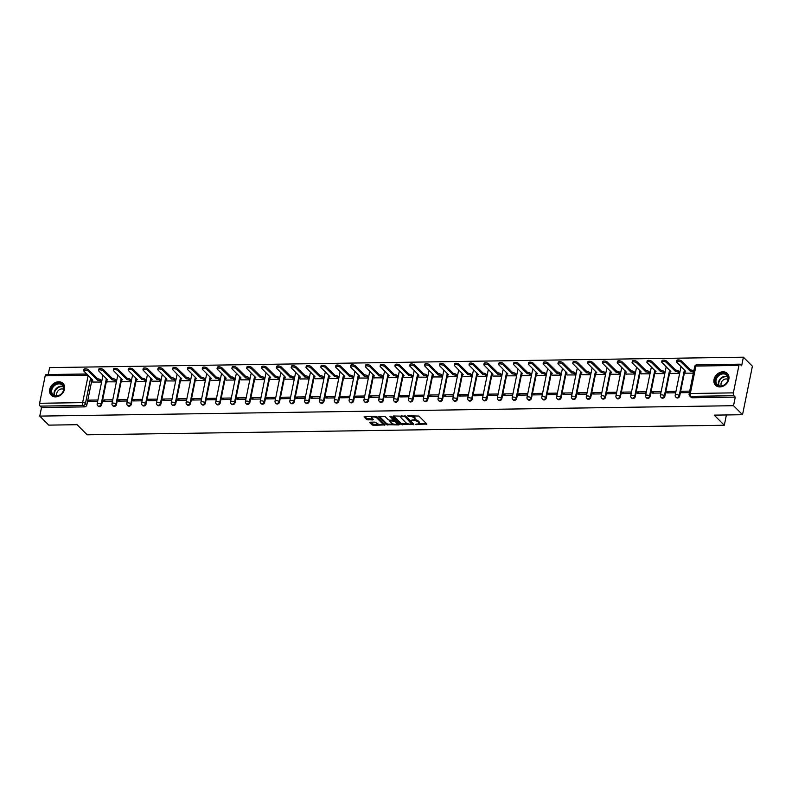 <?xml version="1.0" encoding="UTF-8"?>
<svg xmlns="http://www.w3.org/2000/svg" width="792" height="792" viewBox="0 0 792 792"><rect width="100%" height="100%" fill="white"/><g stroke="black" fill="none" stroke-linecap="round" stroke-linejoin="round"><path stroke-width="1.19" d="M415.523 424.373L426.888 424.067L418.889 416.057L407.603 415.78L409.513 416.384A3.366 1.277 -168.5 0 1 413.919 417.76L414.582 418.423A3.366 1.277 -168.5 0 1 414.899 419.146A3.366 1.277 -168.5 0 1 413.018 419.899L411.394 420.235L413.642 420.522A3.366 1.277 -168.5 0 1 418.047 421.898L418.711 422.562A3.366 1.277 -168.5 0 1 419.027 423.274A3.366 1.277 -168.5 0 1 417.146 424.027L415.523 424.373M719.888 386.922A8.356 6.692 -45 0 0 727.878 381.813A8.356 6.692 -45 0 0 727.333 373.458A8.356 6.692 -45 0 0 722.967 371.795A8.356 6.692 -45 0 0 714.978 376.903A8.356 6.692 -45 0 0 715.523 385.258A8.356 6.692 -45 0 0 719.888 386.922M55.579 396.891A8.356 6.692 -45 0 0 63.568 391.783A8.356 6.692 -45 0 0 63.023 383.427A8.356 6.692 -45 0 0 58.657 381.764A8.356 6.692 -45 0 0 50.668 386.872A8.356 6.692 -45 0 0 51.213 395.228A8.356 6.692 -45 0 0 55.579 396.891M370.25 422.185L369.765 422.641L372.002 424.888L373.378 425.314L384.971 424.918L376.883 416.691L375.507 416.265L364.498 416.424L364.013 416.889L366.716 419.602L372.804 419.958L373.289 419.503L371.953 418.156A2.812 1.069 -168.5 0 1 371.686 417.552A2.812 1.069 -168.5 0 1 373.943 416.958A2.812 1.069 -168.5 0 1 376.942 418.077L382.199 423.344A2.812 1.069 -168.5 0 1 382.467 423.948A2.812 1.069 -168.5 0 1 380.209 424.542A2.812 1.069 -168.5 0 1 377.21 423.423L374.962 422.116L370.25 422.185M733.362 392.862L738.946 365.409A2.138 0.99 89.1 0 1 739.817 364.181A2.138 0.99 89.1 0 1 740.243 364.379L741.649 365.785L743.391 357.202L752.4 366.211L742.53 414.711L714.216 415.137L724.314 425.245L87.179 434.798L77.081 424.7L48.767 425.126L39.768 416.107L733.531 405.702L735.273 397.119L733.867 395.713L690.832 396.356A2.138 1.713 135 0 1 689.713 395.931L691.119 397.337A2.138 1.713 135 0 0 692.238 397.762L690.832 396.356A2.138 0.99 89.1 0 1 690.317 393.515L733.362 392.862A2.138 0.99 89.1 0 0 733.867 395.713M742.53 414.711L733.531 405.702M401.009 424.453L413.879 424.264L405.88 416.255L393.505 415.988L393.01 416.453L401.009 424.453L401.207 423.482L408.147 423.829M398.891 424.938L386.506 424.67L378.418 416.443L385.09 416.572L388.327 419.81L389.704 420.245L393.416 419.958L389.941 416.364L391.248 416.344L399.376 424.482L398.891 424.938L399.049 424.146M91.714 381.011L86.843 404.91L85.447 403.504A2.138 1.713 135 0 1 83.15 405.474L40.115 406.118A2.138 0.99 -90.9 0 1 39.6 403.276L45.184 375.824A2.138 0.99 -90.9 0 1 46.055 374.586L86.734 373.973M743.391 357.202L49.639 367.607L48.223 374.557M39.768 416.107L41.511 407.524L40.115 406.118M685.585 373.161L693.366 373.18M689.713 391.129L681.912 391.248L683.338 392.674M681.912 391.248L681.615 392.693L689.416 392.584M667.092 391.466L666.795 392.921L675.348 392.792L675.635 391.337L667.092 391.466L668.517 392.891M670.765 373.378L679.288 373.388L679.427 371.943M652.271 391.684L651.974 393.139L660.518 393.01L660.815 391.555L652.271 391.684L653.697 393.119M655.944 373.606L664.468 373.616L664.607 372.161M637.441 391.911L637.154 393.367L645.698 393.238L645.995 391.783L637.441 391.911L638.877 393.337M641.124 373.824L649.648 373.834L649.777 372.388M622.621 392.129L622.324 393.584L630.877 393.456L631.174 392L622.621 392.129L624.056 393.565M626.304 374.052L634.828 374.062L634.956 372.606M607.801 392.357L607.504 393.812L616.057 393.683L616.354 392.228L607.801 392.357L609.226 393.782M611.483 374.269L620.007 374.279L620.136 372.824M592.98 392.575L592.683 394.03L601.237 393.901L601.534 392.446L592.98 392.575L594.406 394.01M596.663 374.497L605.187 374.507L605.316 373.052M578.16 392.802L577.863 394.258L586.417 394.129L586.714 392.674L578.16 392.802L579.586 394.228M581.843 374.715L590.357 374.725L590.495 373.27M563.34 393.02L563.043 394.475L571.596 394.347L571.893 392.891L563.34 393.02L564.765 394.456M567.013 374.943L575.537 374.953L575.675 373.497M548.519 393.248L548.222 394.703L556.776 394.574L557.063 393.119L548.519 393.248L549.945 394.673M552.192 375.161L560.716 375.17L560.855 373.715M533.699 393.466L533.402 394.921L541.946 394.792L542.243 393.337L533.699 393.466L535.125 394.901M537.372 375.388L545.896 375.388L546.034 373.943M518.869 393.693L518.582 395.149L527.125 395.02L527.423 393.565L518.869 393.693L520.304 395.119M522.552 375.606L531.076 375.616L531.204 374.161M504.049 393.911L503.752 395.366L512.305 395.238L512.602 393.782L504.049 393.911L505.484 395.337M507.731 375.834L516.255 375.834L516.384 374.388M489.228 394.139L488.931 395.594L497.485 395.465L497.782 394.01L489.228 394.139L490.654 395.564M492.911 376.052L501.435 376.061L501.564 374.606M474.408 394.357L474.111 395.812L482.665 395.683L482.962 394.228L474.408 394.357L475.834 395.782M478.091 376.269L486.615 376.279L486.743 374.834M459.588 394.574L459.291 396.03L467.844 395.901L468.141 394.446L459.588 394.574L461.013 396.01M463.27 376.497L471.784 376.507L471.923 375.052M444.767 394.802L444.47 396.257L453.024 396.129L453.321 394.673L444.767 394.802L446.193 396.228M448.44 376.715L456.964 376.725L457.103 375.279M429.947 395.02L429.65 396.475L438.204 396.346L438.491 394.891L429.947 395.02L431.373 396.455M433.62 376.942L442.144 376.952L442.282 375.497M415.127 395.248L414.83 396.703L423.373 396.574L423.671 395.119L415.127 395.248L416.552 396.673M418.8 377.16L427.324 377.17L427.462 375.715M400.297 395.465L400.01 396.921L408.553 396.792L408.85 395.337L400.297 395.465L401.732 396.901M403.979 377.388L412.503 377.398L412.642 375.943M385.476 395.693L385.179 397.148L393.733 397.02L394.03 395.564L385.476 395.693L386.912 397.119M389.159 377.606L397.683 377.616L397.812 376.16M370.656 395.911L370.359 397.366L378.913 397.238L379.21 395.782L370.656 395.911L372.082 397.346M374.339 377.833L382.863 377.843L382.991 376.388M355.836 396.139L355.539 397.594L364.092 397.465L364.389 396.01L355.836 396.139L357.261 397.564M359.518 378.051L368.042 378.061L368.171 376.606M341.015 396.356L340.718 397.812L349.272 397.683L349.569 396.228L341.015 396.356L342.441 397.792M344.698 378.279L353.222 378.289L353.351 376.834M326.195 396.584L325.898 398.039L334.452 397.911L334.749 396.455L326.195 396.584L327.621 398.01M329.868 378.497L338.392 378.507L338.53 377.051M311.375 396.802L311.078 398.257L319.631 398.128L319.918 396.673L311.375 396.802L312.8 398.228M315.048 378.725L323.572 378.725L323.71 377.279M296.555 397.03L296.257 398.485L304.801 398.356L305.098 396.901L296.555 397.03L297.98 398.455M300.227 378.942L308.751 378.952L308.89 377.497M281.734 397.247L281.437 398.703L289.981 398.574L290.278 397.119L281.734 397.247L283.16 398.673M285.407 379.16L293.931 379.17L294.07 377.725M266.904 397.465L266.607 398.921L275.161 398.792L275.458 397.346L266.904 397.465L268.339 398.901M270.587 379.388L279.111 379.398L279.239 377.942M252.084 397.693L251.787 399.148L260.34 399.019L260.637 397.564L252.084 397.693L253.509 399.118M255.767 379.606L264.29 379.615L264.419 378.17M237.263 397.911L236.966 399.366L245.52 399.237L245.817 397.782L237.263 397.911L238.689 399.346M240.946 379.833L249.47 379.843L249.599 378.388M222.443 398.138L222.146 399.594L230.7 399.465L230.997 398.01L222.443 398.138L223.869 399.564M226.126 380.051L234.65 380.061L234.779 378.606M207.623 398.356L207.326 399.812L215.879 399.683L216.176 398.228L207.623 398.356L209.048 399.792M211.296 380.279L219.82 380.289L219.958 378.833M192.803 398.584L192.505 400.039L201.059 399.911L201.346 398.455L192.803 398.584L194.228 400.01M196.475 380.497L204.999 380.507L205.138 379.051M177.982 398.802L177.685 400.257L186.229 400.128L186.526 398.673L177.982 398.802L179.408 400.237M181.655 380.724L190.179 380.734L190.318 379.279M163.162 399.029L162.865 400.485L171.409 400.356L171.706 398.901L163.162 399.029L164.588 400.455M166.835 380.942L175.359 380.952L175.497 379.497M148.332 399.247L148.035 400.702L156.588 400.574L156.885 399.118L148.332 399.247L149.767 400.683M152.014 381.17L160.538 381.18L160.667 379.724M133.511 399.475L133.214 400.93L141.768 400.802L142.065 399.346L133.511 399.475L134.937 400.9M137.194 381.388L145.718 381.397L145.847 379.942M118.691 399.693L118.394 401.148L126.948 401.019L127.245 399.564L118.691 399.693L120.117 401.118M122.374 381.615L130.898 381.615L131.026 380.17M103.871 399.92L103.574 401.376L112.127 401.247L112.424 399.792L103.871 399.92L105.296 401.346M107.554 381.833L116.078 381.843L116.206 380.388M89.05 400.138L88.754 401.593L97.307 401.465L97.604 400.01L89.05 400.138L90.476 401.564M92.733 382.051L101.247 382.061L101.386 380.615M106.534 380.794L101.673 404.692L101.168 404.187A2.138 1.713 135 0 1 97.753 405.732L98.257 406.227A2.138 1.713 -45 0 0 101.673 404.692M121.354 380.566L116.493 404.464L115.988 403.969A2.138 1.713 135 0 1 112.573 405.514L113.078 406.009A2.138 1.713 -45 0 0 116.493 404.464M136.175 380.348L131.314 404.247L130.819 403.742A2.138 1.713 135 0 1 127.403 405.286L127.898 405.781A2.138 1.713 -45 0 0 131.314 404.247M150.995 380.13L146.134 404.019L145.639 403.524A2.138 1.713 135 0 1 142.223 405.068L142.718 405.563A2.138 1.713 -45 0 0 146.134 404.019M165.815 379.903L160.954 403.801L160.459 403.296A2.138 1.713 135 0 1 157.044 404.841L157.539 405.336A2.138 1.713 -45 0 0 160.954 403.801M180.635 379.685L175.775 403.573L175.28 403.078A2.138 1.713 135 0 1 171.864 404.623L172.359 405.118A2.138 1.713 -45 0 0 175.775 403.573M195.456 379.457L190.595 403.356L190.1 402.851A2.138 1.713 135 0 1 186.684 404.395L187.179 404.9A2.138 1.713 -45 0 0 190.595 403.356M210.276 379.239L205.415 403.128L204.92 402.633A2.138 1.713 135 0 1 201.505 404.177L202 404.672A2.138 1.713 -45 0 0 205.415 403.128M225.106 379.012L220.245 402.91L219.74 402.415A2.138 1.713 135 0 1 216.325 403.95L216.83 404.455A2.138 1.713 -45 0 0 220.245 402.91M239.927 378.794L235.066 402.683L234.561 402.188A2.138 1.713 135 0 1 231.145 403.732L231.65 404.227A2.138 1.713 -45 0 0 235.066 402.683M254.747 378.566L249.886 402.465L249.391 401.97A2.138 1.713 135 0 1 245.975 403.504L246.47 404.009A2.138 1.713 -45 0 0 249.886 402.465M269.567 378.348L264.706 402.237L264.211 401.742A2.138 1.713 135 0 1 260.796 403.286L261.291 403.781A2.138 1.713 -45 0 0 264.706 402.237M284.387 378.121L279.526 402.019L279.031 401.524A2.138 1.713 135 0 1 275.616 403.059L276.111 403.564A2.138 1.713 -45 0 0 279.526 402.019M299.208 377.903L294.347 401.801L293.852 401.297A2.138 1.713 135 0 1 290.436 402.841L290.931 403.336A2.138 1.713 -45 0 0 294.347 401.801M314.028 377.675L309.167 401.574L308.672 401.079A2.138 1.713 135 0 1 305.257 402.613L305.752 403.118A2.138 1.713 -45 0 0 309.167 401.574M328.848 377.457L323.987 401.356L323.492 400.851A2.138 1.713 135 0 1 320.077 402.395L320.572 402.89A2.138 1.713 -45 0 0 323.987 401.356M343.678 377.24L338.818 401.128L338.313 400.633A2.138 1.713 135 0 1 334.897 402.178L335.402 402.673A2.138 1.713 -45 0 0 338.818 401.128M358.499 377.012L353.638 400.91L353.133 400.405A2.138 1.713 135 0 1 349.717 401.95L350.222 402.445A2.138 1.713 -45 0 0 353.638 400.91M373.319 376.794L368.458 400.683L367.963 400.188A2.138 1.713 135 0 1 364.548 401.732L365.043 402.227A2.138 1.713 -45 0 0 368.458 400.683M388.139 376.566L383.278 400.465L382.783 399.96A2.138 1.713 135 0 1 379.368 401.504L379.863 402.009A2.138 1.713 -45 0 0 383.278 400.465M402.96 376.349L398.099 400.237L397.604 399.742A2.138 1.713 135 0 1 394.188 401.287L394.683 401.782A2.138 1.713 -45 0 0 398.099 400.237M417.78 376.121L412.919 400.019L412.424 399.524A2.138 1.713 135 0 1 409.009 401.059L409.504 401.564A2.138 1.713 -45 0 0 412.919 400.019M432.6 375.903L427.739 399.792L427.244 399.297A2.138 1.713 135 0 1 423.829 400.841L424.324 401.336A2.138 1.713 -45 0 0 427.739 399.792M447.421 375.675L442.56 399.574L442.065 399.079A2.138 1.713 135 0 1 438.649 400.613L439.144 401.118A2.138 1.713 -45 0 0 442.56 399.574M462.251 375.457L457.39 399.346L456.885 398.851A2.138 1.713 135 0 1 453.469 400.396L453.974 400.891A2.138 1.713 -45 0 0 457.39 399.346M477.071 375.23L472.21 399.128L471.705 398.633A2.138 1.713 135 0 1 468.29 400.168L468.795 400.673A2.138 1.713 -45 0 0 472.21 399.128M491.891 375.012L487.03 398.911L486.535 398.406A2.138 1.713 135 0 1 483.12 399.95L483.615 400.445A2.138 1.713 -45 0 0 487.03 398.911M506.712 374.784L501.851 398.683L501.356 398.188A2.138 1.713 135 0 1 497.94 399.722L498.435 400.227A2.138 1.713 -45 0 0 501.851 398.683M521.532 374.567L516.671 398.465L516.176 397.96A2.138 1.713 135 0 1 512.761 399.505L513.256 400A2.138 1.713 -45 0 0 516.671 398.465M536.352 374.349L531.491 398.237L530.996 397.742A2.138 1.713 135 0 1 527.581 399.287L528.076 399.782A2.138 1.713 -45 0 0 531.491 398.237M551.173 374.121L546.312 398.02L545.817 397.515A2.138 1.713 135 0 1 542.401 399.059L542.896 399.554A2.138 1.713 -45 0 0 546.312 398.02M565.993 373.903L561.132 397.792L560.637 397.297A2.138 1.713 135 0 1 557.221 398.841L557.716 399.336A2.138 1.713 -45 0 0 561.132 397.792M580.823 373.675L575.962 397.574L575.457 397.069A2.138 1.713 135 0 1 572.042 398.614L572.547 399.109A2.138 1.713 -45 0 0 575.962 397.574M595.643 373.458L590.783 397.346L590.278 396.851A2.138 1.713 135 0 1 586.862 398.396L587.367 398.891A2.138 1.713 -45 0 0 590.783 397.346M610.464 373.23L605.603 397.129L605.098 396.624A2.138 1.713 135 0 1 601.692 398.168L602.187 398.673A2.138 1.713 -45 0 0 605.603 397.129M625.284 373.012L620.423 396.901L619.928 396.406A2.138 1.713 135 0 1 616.513 397.95L617.008 398.445A2.138 1.713 -45 0 0 620.423 396.901M640.104 372.784L635.243 396.683L634.748 396.188A2.138 1.713 135 0 1 631.333 397.723L631.828 398.228A2.138 1.713 -45 0 0 635.243 396.683M654.925 372.567L650.064 396.455L649.569 395.96A2.138 1.713 135 0 1 646.153 397.505L646.648 398A2.138 1.713 -45 0 0 650.064 396.455M669.745 372.339L664.884 396.238L664.389 395.743A2.138 1.713 135 0 1 660.973 397.277L661.468 397.782A2.138 1.713 -45 0 0 664.884 396.238M684.565 372.121L679.704 396.02L679.209 395.515A2.138 1.713 135 0 1 675.794 397.059L676.289 397.554A2.138 1.713 -45 0 0 679.704 396.02M724.314 425.245L726.403 414.958M41.511 407.524L84.556 406.88A2.138 1.713 -45 0 0 86.843 404.91M735.273 397.119L692.238 397.762M419.027 423.274L419.225 422.304A3.366 1.277 -168.5 0 0 418.909 421.591L418.711 422.562M414.543 419.572A3.366 1.277 -168.5 0 1 418.245 420.928L418.909 421.591M414.899 419.146L415.087 418.176A3.366 1.277 -168.5 0 0 414.78 417.453L414.582 418.423M411.949 415.711A3.366 1.277 -168.5 0 1 414.117 416.79L414.78 417.453M418.73 423.671L426.383 423.552M393.723 415.988L401.207 423.482M412.187 423.769L413.375 423.75M411.741 424.116L405.068 416.76L402.752 416.483A3.366 1.277 -168.5 0 0 400.871 417.236A3.366 1.277 -168.5 0 0 401.188 417.948L405.979 422.75A3.366 1.277 -168.5 0 0 410.385 424.136L411.741 424.116M412.226 423.096L412.087 423.789M405.484 416.008L412.286 422.819M401.366 415.869A3.366 1.277 -168.5 0 0 401.069 416.265L400.871 417.236M398.871 423.967L396.743 423.997M393.396 424.047L388.08 424.136L387.882 425.106M379.219 416.206L386.704 423.7L388.08 424.136M393.436 419.156L390.892 416.137M391.693 423.185A2.812 1.069 -168.5 0 0 394.693 424.304A2.812 1.069 -168.5 0 0 396.94 423.71A2.812 1.069 -168.5 0 0 396.683 423.106L394.832 421.255L390.327 420.869L389.842 421.324L391.693 423.185M396.94 423.71L397.138 422.74A2.812 1.069 -168.5 0 0 396.881 422.136L396.683 423.106M393.436 419.849L395.03 420.285L396.881 422.136M382.467 423.948L382.665 422.978A2.812 1.069 -168.5 0 0 382.397 422.374L382.199 423.344M375.507 416.265A2.812 1.069 -168.5 0 1 377.14 417.107L382.397 422.374M372.062 416.315A2.812 1.069 -168.5 0 0 371.884 416.582L371.686 417.552M364.716 416.424L366.914 418.631L372.784 418.988M370.468 422.185L373.577 424.354L378.843 424.274M382.288 424.215L384.368 424.185M693.505 372.488L693.139 372.121A2.138 0.812 -168.5 0 0 690.327 371.24L681.14 362.182A2.465 0.941 -168.5 0 0 678.506 361.202A2.465 0.941 -168.5 0 0 676.536 361.726A2.465 0.941 -168.5 0 0 676.764 362.251L685.674 371.309A2.138 0.812 -168.5 0 0 684.476 371.795A2.138 0.812 -168.5 0 0 684.674 372.25L685.723 373.299M684.476 371.795L684.733 370.527A2.138 0.812 11.5 0 1 684.852 370.339M676.536 361.726L676.794 360.469A2.465 0.941 11.5 0 1 678.764 359.944A2.465 0.941 11.5 0 1 681.397 360.924L690.584 369.983A2.138 0.812 11.5 0 1 693.386 370.864L693.139 372.121M690.446 369.983L690.188 371.25M679.298 373.339L678.308 372.349A2.138 0.812 -168.5 0 0 675.507 371.468L666.319 362.409A2.465 0.941 -168.5 0 0 663.686 361.429A2.465 0.941 -168.5 0 0 661.716 361.954A2.465 0.941 -168.5 0 0 661.944 362.479L670.854 371.537A2.138 0.812 -168.5 0 0 669.656 372.012A2.138 0.812 -168.5 0 0 669.854 372.468L670.903 373.517M669.656 372.012L669.913 370.755A2.138 0.812 11.5 0 1 670.022 370.567M661.716 361.954L661.973 360.687A2.465 0.941 11.5 0 1 663.943 360.162A2.465 0.941 11.5 0 1 666.567 361.152L675.764 370.201A2.138 0.812 11.5 0 1 678.566 371.082L678.308 372.349M679.556 372.072L678.566 371.082M675.625 370.21L675.368 371.468M664.478 373.557L663.488 372.567A2.138 0.812 -168.5 0 0 660.686 371.686L651.489 362.627A2.465 0.941 -168.5 0 0 648.866 361.647A2.465 0.941 -168.5 0 0 646.896 362.172A2.465 0.941 -168.5 0 0 647.123 362.696L656.033 371.755A2.138 0.812 -168.5 0 0 654.836 372.24A2.138 0.812 -168.5 0 0 655.034 372.695L656.083 373.745M654.836 372.24L655.093 370.973A2.138 0.812 11.5 0 1 655.202 370.785M646.896 362.172L647.153 360.914A2.465 0.941 11.5 0 1 649.123 360.39A2.465 0.941 11.5 0 1 651.747 361.37L660.944 370.428A2.138 0.812 11.5 0 1 663.745 371.309L663.488 372.567M664.736 372.299L663.745 371.309M660.795 370.428L660.548 371.695M649.658 373.784L648.668 372.784A2.138 0.812 -168.5 0 0 645.866 371.913L636.669 362.855A2.465 0.941 -168.5 0 0 634.046 361.875A2.465 0.941 -168.5 0 0 632.075 362.399A2.465 0.941 -168.5 0 0 632.303 362.914L641.213 371.983A2.138 0.812 -168.5 0 0 640.015 372.458A2.138 0.812 -168.5 0 0 640.213 372.913L641.263 373.963M640.015 372.458L640.273 371.2A2.138 0.812 11.5 0 1 640.381 371.012M632.075 362.399L632.333 361.132A2.465 0.941 11.5 0 1 634.303 360.608A2.465 0.941 11.5 0 1 636.926 361.588L646.123 370.646A2.138 0.812 11.5 0 1 648.925 371.527L648.668 372.784M649.915 372.517L648.925 371.527M645.975 370.656L645.718 371.913M726.68 382.912A7.227 5.791 135 0 1 717.433 385.437A7.227 5.791 135 0 1 716.899 376.537A7.227 5.791 135 0 1 726.145 374.002A7.227 5.791 135 0 1 726.68 382.912M717.493 376.992A6.692 5.366 -45 0 0 717.285 384.674A6.692 5.366 -45 0 0 726.541 382.902A6.692 5.366 -45 0 0 726.749 375.22A6.692 5.366 -45 0 0 717.493 376.992M728.036 379.388A4.762 3.821 -45 0 0 722.096 381.15A4.762 3.821 -45 0 0 721.443 385.961M727.868 374.081A8.296 6.653 -45 0 0 727.66 373.854A8.296 6.653 -45 0 0 716.176 376.061A8.296 6.653 -45 0 0 715.918 385.585A8.296 6.653 -45 0 0 716.136 385.793M62.37 392.882A7.227 5.791 135 0 1 53.123 395.406A7.227 5.791 135 0 1 52.589 386.496A7.227 5.791 135 0 1 61.845 383.971A7.227 5.791 135 0 1 62.37 392.882M53.183 386.961A6.692 5.366 -45 0 0 52.975 394.644A6.692 5.366 -45 0 0 62.231 392.872A6.692 5.366 -45 0 0 62.439 385.189A6.692 5.366 -45 0 0 53.183 386.961M63.726 389.357A4.762 3.821 -45 0 0 57.786 391.119A4.762 3.821 -45 0 0 57.143 395.931M63.558 384.041A8.296 6.653 -45 0 0 63.35 383.823A8.296 6.653 -45 0 0 51.866 386.031A8.296 6.653 -45 0 0 51.609 395.555A8.296 6.653 -45 0 0 51.827 395.762M634.837 374.002L633.847 373.012A2.138 0.812 -168.5 0 0 631.046 372.131L621.849 363.073A2.465 0.941 -168.5 0 0 619.225 362.092A2.465 0.941 -168.5 0 0 617.255 362.617A2.465 0.941 -168.5 0 0 617.483 363.142L626.383 372.2A2.138 0.812 -168.5 0 0 625.195 372.685A2.138 0.812 -168.5 0 0 625.393 373.141L626.442 374.18M625.195 372.685L625.452 371.418A2.138 0.812 11.5 0 1 625.561 371.23M617.255 362.617L617.513 361.36A2.465 0.941 11.5 0 1 619.483 360.835A2.465 0.941 11.5 0 1 622.106 361.815L631.303 370.874A2.138 0.812 11.5 0 1 634.105 371.755L633.847 373.012M635.095 372.745L634.105 371.755M631.155 370.874L630.897 372.131M620.017 374.22L619.027 373.23A2.138 0.812 -168.5 0 0 616.226 372.359L607.028 363.3A2.465 0.941 -168.5 0 0 604.405 362.32A2.465 0.941 -168.5 0 0 602.435 362.835A2.465 0.941 -168.5 0 0 602.663 363.36L611.563 372.428A2.138 0.812 -168.5 0 0 610.375 372.903A2.138 0.812 -168.5 0 0 610.573 373.359L611.612 374.408M610.375 372.903L610.632 371.646A2.138 0.812 11.5 0 1 610.741 371.458M602.435 362.835L602.682 361.578A2.465 0.941 11.5 0 1 604.662 361.053A2.465 0.941 11.5 0 1 607.286 362.033L616.483 371.092A2.138 0.812 11.5 0 1 619.285 371.973L619.027 373.23M620.275 372.963L619.285 371.973M616.334 371.102L616.077 372.359M605.197 374.448L604.207 373.458A2.138 0.812 -168.5 0 0 601.395 372.577L592.208 363.518A2.465 0.941 -168.5 0 0 589.585 362.538A2.465 0.941 -168.5 0 0 587.605 363.063A2.465 0.941 -168.5 0 0 587.832 363.587L596.742 372.646A2.138 0.812 -168.5 0 0 595.554 373.131A2.138 0.812 -168.5 0 0 595.752 373.586L596.792 374.626M595.554 373.131L595.812 371.864A2.138 0.812 11.5 0 1 595.921 371.676M587.605 363.063L587.862 361.805A2.465 0.941 11.5 0 1 589.832 361.281A2.465 0.941 11.5 0 1 592.466 362.261L601.653 371.319A2.138 0.812 11.5 0 1 604.464 372.19L604.207 373.458M605.454 373.19L604.464 372.19M601.514 371.319L601.257 372.577M590.377 374.666L589.387 373.675A2.138 0.812 -168.5 0 0 586.575 372.804L577.388 363.746A2.465 0.941 -168.5 0 0 574.754 362.756A2.465 0.941 -168.5 0 0 572.784 363.28A2.465 0.941 -168.5 0 0 573.012 363.805L581.922 372.874A2.138 0.812 -168.5 0 0 580.734 373.349A2.138 0.812 -168.5 0 0 580.932 373.804L581.971 374.854M580.734 373.349L580.981 372.091A2.138 0.812 11.5 0 1 581.1 371.903M572.784 363.28L573.042 362.023A2.465 0.941 11.5 0 1 575.012 361.498A2.465 0.941 11.5 0 1 577.645 362.479L586.832 371.537A2.138 0.812 11.5 0 1 589.644 372.418L589.387 373.675M590.634 373.408L589.644 372.418M586.694 371.537L586.436 372.804M575.556 374.893L574.566 373.903A2.138 0.812 -168.5 0 0 571.755 373.022L562.567 363.964A2.465 0.941 -168.5 0 0 559.934 362.983A2.465 0.941 -168.5 0 0 557.964 363.508A2.465 0.941 -168.5 0 0 558.192 364.033L567.102 373.091A2.138 0.812 -168.5 0 0 565.904 373.577A2.138 0.812 -168.5 0 0 566.102 374.032L567.151 375.071M565.904 373.577L566.161 372.309A2.138 0.812 11.5 0 1 566.28 372.121M557.964 363.508L558.221 362.241A2.465 0.941 11.5 0 1 560.192 361.726A2.465 0.941 11.5 0 1 562.825 362.706L572.012 371.765A2.138 0.812 11.5 0 1 574.814 372.636L574.566 373.903M575.804 373.626L574.814 372.636M571.873 371.765L571.616 373.022M560.726 375.111L559.736 374.121A2.138 0.812 -168.5 0 0 556.934 373.25L547.747 364.191A2.465 0.941 -168.5 0 0 545.114 363.201A2.465 0.941 -168.5 0 0 543.144 363.726A2.465 0.941 -168.5 0 0 543.371 364.251L552.281 373.319A2.138 0.812 -168.5 0 0 551.083 373.794A2.138 0.812 -168.5 0 0 551.282 374.25L552.331 375.299M551.083 373.794L551.341 372.537A2.138 0.812 11.5 0 1 551.45 372.339M543.144 363.726L543.401 362.469A2.465 0.941 11.5 0 1 545.371 361.944A2.465 0.941 11.5 0 1 547.995 362.924L557.192 371.983A2.138 0.812 11.5 0 1 559.993 372.864L559.736 374.121M560.983 373.854L559.993 372.864M557.053 371.983L556.796 373.25M545.906 375.339L544.916 374.349A2.138 0.812 -168.5 0 0 542.114 373.468L532.917 364.409A2.465 0.941 -168.5 0 0 530.293 363.429A2.465 0.941 -168.5 0 0 528.323 363.954A2.465 0.941 -168.5 0 0 528.551 364.478L537.461 373.537A2.138 0.812 -168.5 0 0 536.263 374.012A2.138 0.812 -168.5 0 0 536.461 374.467L537.511 375.517M536.263 374.012L536.521 372.755A2.138 0.812 11.5 0 1 536.629 372.567M528.323 363.954L528.581 362.687A2.465 0.941 11.5 0 1 530.551 362.162A2.465 0.941 11.5 0 1 533.174 363.152L542.371 372.21A2.138 0.812 11.5 0 1 545.173 373.082L544.916 374.349M546.163 374.072L545.173 373.082M542.223 372.21L541.976 373.468M531.086 375.557L530.096 374.567A2.138 0.812 -168.5 0 0 527.294 373.695L518.097 364.637A2.465 0.941 -168.5 0 0 515.473 363.647A2.465 0.941 -168.5 0 0 513.503 364.172A2.465 0.941 -168.5 0 0 513.731 364.696L522.641 373.765A2.138 0.812 -168.5 0 0 521.443 374.24A2.138 0.812 -168.5 0 0 521.641 374.695L522.69 375.745M521.443 374.24L521.7 372.983A2.138 0.812 11.5 0 1 521.809 372.784M513.503 364.172L513.761 362.914A2.465 0.941 11.5 0 1 515.731 362.389A2.465 0.941 11.5 0 1 518.354 363.37L527.551 372.428A2.138 0.812 11.5 0 1 530.353 373.309L530.096 374.567M531.343 374.299L530.353 373.309M527.403 372.428L527.145 373.695M516.265 375.784L515.275 374.794A2.138 0.812 -168.5 0 0 512.473 373.913L503.276 364.855A2.465 0.941 -168.5 0 0 500.653 363.875A2.465 0.941 -168.5 0 0 498.683 364.399A2.465 0.941 -168.5 0 0 498.91 364.924L507.811 373.982A2.138 0.812 -168.5 0 0 506.623 374.458A2.138 0.812 -168.5 0 0 506.821 374.913L507.87 375.962M506.623 374.458L506.88 373.2A2.138 0.812 11.5 0 1 506.989 373.012M498.683 364.399L498.94 363.132A2.465 0.941 11.5 0 1 500.91 362.607A2.465 0.941 11.5 0 1 503.534 363.597L512.731 372.656A2.138 0.812 11.5 0 1 515.533 373.527L515.275 374.794M516.523 374.517L515.533 373.527M512.582 372.656L512.325 373.913M501.445 376.002L500.455 375.012A2.138 0.812 -168.5 0 0 497.653 374.131L488.456 365.072A2.465 0.941 -168.5 0 0 485.833 364.092A2.465 0.941 -168.5 0 0 483.863 364.617A2.465 0.941 -168.5 0 0 484.09 365.142L492.99 374.2A2.138 0.812 -168.5 0 0 491.802 374.685A2.138 0.812 -168.5 0 0 492 375.141L493.04 376.19M491.802 374.685L492.06 373.418A2.138 0.812 11.5 0 1 492.169 373.23M483.863 364.617L484.12 363.36A2.465 0.941 11.5 0 1 486.09 362.835A2.465 0.941 11.5 0 1 488.713 363.815L497.911 372.874A2.138 0.812 11.5 0 1 500.712 373.755L500.455 375.012M501.702 374.745L500.712 373.755M497.762 372.874L497.505 374.141M486.625 376.23L485.635 375.24A2.138 0.812 -168.5 0 0 482.823 374.359L473.636 365.3A2.465 0.941 -168.5 0 0 471.012 364.32A2.465 0.941 -168.5 0 0 469.032 364.845A2.465 0.941 -168.5 0 0 469.26 365.369L478.17 374.428A2.138 0.812 -168.5 0 0 476.982 374.903A2.138 0.812 -168.5 0 0 477.18 375.358L478.219 376.408M476.982 374.903L477.239 373.646A2.138 0.812 11.5 0 1 477.348 373.458M469.032 364.845L469.29 363.577A2.465 0.941 11.5 0 1 471.27 363.053A2.465 0.941 11.5 0 1 473.893 364.043L483.08 373.101A2.138 0.812 11.5 0 1 485.892 373.973L485.635 375.24M486.882 374.962L485.892 373.973M482.942 373.101L482.684 374.359M471.804 376.447L470.814 375.457A2.138 0.812 -168.5 0 0 468.003 374.576L458.815 365.518A2.465 0.941 -168.5 0 0 456.182 364.538A2.465 0.941 -168.5 0 0 454.212 365.062A2.465 0.941 -168.5 0 0 454.44 365.587L463.35 374.646A2.138 0.812 -168.5 0 0 462.162 375.131A2.138 0.812 -168.5 0 0 462.36 375.586L463.399 376.636M462.162 375.131L462.409 373.864A2.138 0.812 11.5 0 1 462.528 373.675M454.212 365.062L454.469 363.805A2.465 0.941 11.5 0 1 456.44 363.28A2.465 0.941 11.5 0 1 459.073 364.261L468.26 373.319A2.138 0.812 11.5 0 1 471.072 374.2L470.814 375.457M472.062 375.19L471.072 374.2M468.122 373.319L467.864 374.586M456.984 376.675L455.994 375.675A2.138 0.812 -168.5 0 0 453.182 374.804L443.995 365.746A2.465 0.941 -168.5 0 0 441.362 364.765A2.465 0.941 -168.5 0 0 439.392 365.29A2.465 0.941 -168.5 0 0 439.619 365.805L448.529 374.873A2.138 0.812 -168.5 0 0 447.332 375.349A2.138 0.812 -168.5 0 0 447.529 375.804L448.579 376.853M447.332 375.349L447.589 374.091A2.138 0.812 11.5 0 1 447.708 373.903M439.392 365.29L439.649 364.023A2.465 0.941 11.5 0 1 441.619 363.498A2.465 0.941 11.5 0 1 444.253 364.478L453.44 373.537A2.138 0.812 11.5 0 1 456.251 374.418L455.994 375.675M457.232 375.408L456.251 374.418M453.301 373.547L453.044 374.804M442.154 376.893L441.164 375.903A2.138 0.812 -168.5 0 0 438.362 375.022L429.175 365.963A2.465 0.941 -168.5 0 0 426.542 364.983A2.465 0.941 -168.5 0 0 424.571 365.508A2.465 0.941 -168.5 0 0 424.799 366.033L433.709 375.091A2.138 0.812 -168.5 0 0 432.511 375.576A2.138 0.812 -168.5 0 0 432.709 376.032L433.759 377.071M432.511 375.576L432.769 374.309A2.138 0.812 11.5 0 1 432.877 374.121M424.571 365.508L424.829 364.251A2.465 0.941 11.5 0 1 426.799 363.726A2.465 0.941 11.5 0 1 429.422 364.706L438.62 373.765A2.138 0.812 11.5 0 1 441.421 374.646L441.164 375.903M442.411 375.636L441.421 374.646M438.481 373.765L438.224 375.022M427.333 377.111L426.343 376.121A2.138 0.812 -168.5 0 0 423.542 375.25L414.345 366.191A2.465 0.941 -168.5 0 0 411.721 365.211A2.465 0.941 -168.5 0 0 409.751 365.736A2.465 0.941 -168.5 0 0 409.979 366.25L418.889 375.319A2.138 0.812 -168.5 0 0 417.691 375.794A2.138 0.812 -168.5 0 0 417.889 376.25L418.938 377.299M417.691 375.794L417.948 374.537A2.138 0.812 11.5 0 1 418.057 374.349M409.751 365.736L410.008 364.468A2.465 0.941 11.5 0 1 411.979 363.944A2.465 0.941 11.5 0 1 414.602 364.924L423.799 373.982A2.138 0.812 11.5 0 1 426.601 374.863L426.343 376.121M427.591 375.853L426.601 374.863M423.661 373.992L423.403 375.25M412.513 377.338L411.523 376.349A2.138 0.812 -168.5 0 0 408.721 375.467L399.524 366.409A2.465 0.941 -168.5 0 0 396.901 365.429A2.465 0.941 -168.5 0 0 394.931 365.953A2.465 0.941 -168.5 0 0 395.158 366.478L404.068 375.537A2.138 0.812 -168.5 0 0 402.871 376.022A2.138 0.812 -168.5 0 0 403.069 376.477L404.118 377.517M402.871 376.022L403.128 374.755A2.138 0.812 11.5 0 1 403.237 374.567M394.931 365.953L395.188 364.696A2.465 0.941 11.5 0 1 397.158 364.172A2.465 0.941 11.5 0 1 399.782 365.152L408.979 374.21A2.138 0.812 11.5 0 1 411.781 375.081L411.523 376.349M412.771 376.081L411.781 375.081M408.83 374.21L408.573 375.467M397.693 377.556L396.703 376.566A2.138 0.812 -168.5 0 0 393.901 375.695L384.704 366.637A2.465 0.941 -168.5 0 0 382.081 365.647A2.465 0.941 -168.5 0 0 380.111 366.171A2.465 0.941 -168.5 0 0 380.338 366.696L389.238 375.764A2.138 0.812 -168.5 0 0 388.05 376.24A2.138 0.812 -168.5 0 0 388.248 376.695L389.298 377.744M388.05 376.24L388.308 374.982A2.138 0.812 11.5 0 1 388.417 374.794M380.111 366.171L380.368 364.914A2.465 0.941 11.5 0 1 382.338 364.389A2.465 0.941 11.5 0 1 384.962 365.369L394.159 374.428A2.138 0.812 11.5 0 1 396.96 375.309L396.703 376.566M397.95 376.299L396.96 375.309M394.01 374.438L393.753 375.695M382.873 377.784L381.883 376.794A2.138 0.812 -168.5 0 0 379.081 375.913L369.884 366.854A2.465 0.941 -168.5 0 0 367.26 365.874A2.465 0.941 -168.5 0 0 365.29 366.399A2.465 0.941 -168.5 0 0 365.518 366.924L374.418 375.982A2.138 0.812 -168.5 0 0 373.23 376.467A2.138 0.812 -168.5 0 0 373.428 376.923L374.467 377.962M373.23 376.467L373.487 375.2A2.138 0.812 11.5 0 1 373.596 375.012M365.29 366.399L365.548 365.142A2.465 0.941 11.5 0 1 367.518 364.617A2.465 0.941 11.5 0 1 370.141 365.597L379.338 374.656A2.138 0.812 11.5 0 1 382.14 375.527L381.883 376.794M383.13 376.517L382.14 375.527M379.19 374.656L378.932 375.913M368.052 378.002L367.062 377.012A2.138 0.812 -168.5 0 0 364.251 376.141L355.063 367.082A2.465 0.941 -168.5 0 0 352.44 366.092A2.465 0.941 -168.5 0 0 350.46 366.617A2.465 0.941 -168.5 0 0 350.698 367.142L359.598 376.21A2.138 0.812 -168.5 0 0 358.41 376.685A2.138 0.812 -168.5 0 0 358.608 377.14L359.647 378.19M358.41 376.685L358.667 375.428A2.138 0.812 11.5 0 1 358.776 375.23M350.46 366.617L350.717 365.36A2.465 0.941 11.5 0 1 352.697 364.835A2.465 0.941 11.5 0 1 355.321 365.815L364.508 374.873A2.138 0.812 11.5 0 1 367.32 375.755L367.062 377.012M368.31 376.745L367.32 375.755M364.37 374.873L364.112 376.141M353.232 378.23L352.242 377.24A2.138 0.812 -168.5 0 0 349.43 376.358L340.243 367.3A2.465 0.941 -168.5 0 0 337.61 366.32A2.465 0.941 -168.5 0 0 335.64 366.844A2.465 0.941 -168.5 0 0 335.867 367.369L344.777 376.428A2.138 0.812 -168.5 0 0 343.589 376.913A2.138 0.812 -168.5 0 0 343.787 377.368L344.827 378.408M343.589 376.913L343.837 375.646A2.138 0.812 11.5 0 1 343.956 375.457M335.64 366.844L335.897 365.577A2.465 0.941 11.5 0 1 337.867 365.053A2.465 0.941 11.5 0 1 340.501 366.043L349.688 375.101A2.138 0.812 11.5 0 1 352.499 375.972L352.242 377.24M353.489 376.962L352.499 375.972M349.549 375.101L349.292 376.358M338.412 378.447L337.422 377.457A2.138 0.812 -168.5 0 0 334.61 376.586L325.423 367.528A2.465 0.941 -168.5 0 0 322.79 366.538A2.465 0.941 -168.5 0 0 320.819 367.062A2.465 0.941 -168.5 0 0 321.047 367.587L329.957 376.655A2.138 0.812 -168.5 0 0 328.759 377.131A2.138 0.812 -168.5 0 0 328.957 377.586L330.007 378.635M328.759 377.131L329.017 375.873A2.138 0.812 11.5 0 1 329.135 375.675M320.819 367.062L321.077 365.805A2.465 0.941 11.5 0 1 323.047 365.28A2.465 0.941 11.5 0 1 325.68 366.26L334.868 375.319A2.138 0.812 11.5 0 1 337.679 376.2L337.422 377.457M338.659 377.19L337.679 376.2M334.729 375.319L334.471 376.586M323.582 378.675L322.591 377.685A2.138 0.812 -168.5 0 0 319.79 376.804L310.603 367.745A2.465 0.941 -168.5 0 0 307.969 366.765A2.465 0.941 -168.5 0 0 305.999 367.29A2.465 0.941 -168.5 0 0 306.227 367.815L315.137 376.873A2.138 0.812 -168.5 0 0 313.939 377.348A2.138 0.812 -168.5 0 0 314.137 377.804L315.186 378.853M313.939 377.348L314.196 376.091A2.138 0.812 11.5 0 1 314.305 375.903M305.999 367.29L306.257 366.023A2.465 0.941 11.5 0 1 308.227 365.498A2.465 0.941 11.5 0 1 310.86 366.488L320.047 375.547A2.138 0.812 11.5 0 1 322.849 376.418L322.591 377.685M323.839 377.408L322.849 376.418M319.909 375.547L319.651 376.804M308.761 378.893L307.771 377.903A2.138 0.812 -168.5 0 0 304.969 377.022L295.772 367.963A2.465 0.941 -168.5 0 0 293.149 366.983A2.465 0.941 -168.5 0 0 291.179 367.508A2.465 0.941 -168.5 0 0 291.406 368.032L300.317 377.091A2.138 0.812 -168.5 0 0 299.119 377.576A2.138 0.812 -168.5 0 0 299.317 378.031L300.366 379.081M299.119 377.576L299.376 376.319A2.138 0.812 11.5 0 1 299.485 376.121M291.179 367.508L291.436 366.25A2.465 0.941 11.5 0 1 293.406 365.726A2.465 0.941 11.5 0 1 296.03 366.706L305.227 375.764A2.138 0.812 11.5 0 1 308.029 376.645L307.771 377.903M309.019 377.635L308.029 376.645M305.088 375.764L304.831 377.032M293.941 379.12L292.951 378.13A2.138 0.812 -168.5 0 0 290.149 377.249L280.952 368.191A2.465 0.941 -168.5 0 0 278.329 367.211A2.465 0.941 -168.5 0 0 276.358 367.736A2.465 0.941 -168.5 0 0 276.586 368.26L285.496 377.319A2.138 0.812 -168.5 0 0 284.298 377.794A2.138 0.812 -168.5 0 0 284.496 378.249L285.546 379.299M284.298 377.794L284.556 376.537A2.138 0.812 11.5 0 1 284.665 376.349M276.358 367.736L276.616 366.468A2.465 0.941 11.5 0 1 278.586 365.944A2.465 0.941 11.5 0 1 281.209 366.934L290.407 375.992A2.138 0.812 11.5 0 1 293.208 376.863L292.951 378.13M294.198 377.853L293.208 376.863M290.258 375.992L290.001 377.249M279.121 379.338L278.131 378.348A2.138 0.812 -168.5 0 0 275.329 377.467L266.132 368.409A2.465 0.941 -168.5 0 0 263.508 367.429A2.465 0.941 -168.5 0 0 261.538 367.953A2.465 0.941 -168.5 0 0 261.766 368.478L270.676 377.537A2.138 0.812 -168.5 0 0 269.478 378.022A2.138 0.812 -168.5 0 0 269.676 378.477L270.725 379.526M269.478 378.022L269.735 376.754A2.138 0.812 11.5 0 1 269.844 376.566M261.538 367.953L261.796 366.696A2.465 0.941 11.5 0 1 263.766 366.171A2.465 0.941 11.5 0 1 266.389 367.151L275.586 376.21A2.138 0.812 11.5 0 1 278.388 377.091L278.131 378.348M279.378 378.081L278.388 377.091M275.438 376.21L275.18 377.477M264.3 379.566L263.31 378.566A2.138 0.812 -168.5 0 0 260.509 377.695L251.311 368.636A2.465 0.941 -168.5 0 0 248.688 367.656A2.465 0.941 -168.5 0 0 246.718 368.181A2.465 0.941 -168.5 0 0 246.946 368.696L255.846 377.764A2.138 0.812 -168.5 0 0 254.658 378.239A2.138 0.812 -168.5 0 0 254.856 378.695L255.895 379.744M254.658 378.239L254.915 376.982A2.138 0.812 11.5 0 1 255.024 376.794M246.718 368.181L246.975 366.914A2.465 0.941 11.5 0 1 248.945 366.389A2.465 0.941 11.5 0 1 251.569 367.369L260.766 376.428A2.138 0.812 11.5 0 1 263.568 377.309L263.31 378.566M264.558 378.299L263.568 377.309M260.618 376.438L260.36 377.695M249.48 379.784L248.49 378.794A2.138 0.812 -168.5 0 0 245.688 377.913L236.491 368.854A2.465 0.941 -168.5 0 0 233.868 367.874A2.465 0.941 -168.5 0 0 231.888 368.399A2.465 0.941 -168.5 0 0 232.125 368.923L241.025 377.982A2.138 0.812 -168.5 0 0 239.837 378.467A2.138 0.812 -168.5 0 0 240.035 378.923L241.075 379.962M239.837 378.467L240.095 377.2A2.138 0.812 11.5 0 1 240.204 377.012M231.888 368.399L232.145 367.142A2.465 0.941 11.5 0 1 234.125 366.617A2.465 0.941 11.5 0 1 236.749 367.597L245.936 376.655A2.138 0.812 11.5 0 1 248.747 377.537L248.49 378.794M249.737 378.526L248.747 377.537M245.797 376.655L245.54 377.923M234.66 380.002L233.67 379.012A2.138 0.812 -168.5 0 0 230.858 378.14L221.671 369.082A2.465 0.941 -168.5 0 0 219.047 368.102A2.465 0.941 -168.5 0 0 217.067 368.627A2.465 0.941 -168.5 0 0 217.295 369.141L226.205 378.21A2.138 0.812 -168.5 0 0 225.017 378.685A2.138 0.812 -168.5 0 0 225.215 379.14L226.255 380.19M225.017 378.685L225.275 377.428A2.138 0.812 11.5 0 1 225.383 377.24M217.067 368.627L217.325 367.359A2.465 0.941 11.5 0 1 219.295 366.835A2.465 0.941 11.5 0 1 221.928 367.815L231.115 376.873A2.138 0.812 11.5 0 1 233.927 377.754L233.67 379.012M234.917 378.744L233.927 377.754M230.977 376.883L230.72 378.14M219.839 380.229L218.849 379.239A2.138 0.812 -168.5 0 0 216.038 378.358L206.851 369.3A2.465 0.941 -168.5 0 0 204.217 368.32A2.465 0.941 -168.5 0 0 202.247 368.844A2.465 0.941 -168.5 0 0 202.475 369.369L211.385 378.428A2.138 0.812 -168.5 0 0 210.187 378.913A2.138 0.812 -168.5 0 0 210.385 379.368L211.434 380.407M210.187 378.913L210.444 377.645A2.138 0.812 11.5 0 1 210.563 377.457M202.247 368.844L202.505 367.587A2.465 0.941 11.5 0 1 204.475 367.062A2.465 0.941 11.5 0 1 207.108 368.042L216.295 377.101A2.138 0.812 11.5 0 1 219.107 377.972L218.849 379.239M220.087 378.972L219.107 377.972M216.157 377.101L215.899 378.358M205.009 380.447L204.019 379.457A2.138 0.812 -168.5 0 0 201.218 378.586L192.03 369.527A2.465 0.941 -168.5 0 0 189.397 368.547A2.465 0.941 -168.5 0 0 187.427 369.062A2.465 0.941 -168.5 0 0 187.655 369.587L196.565 378.655A2.138 0.812 -168.5 0 0 195.367 379.13A2.138 0.812 -168.5 0 0 195.565 379.586L196.614 380.635M195.367 379.13L195.624 377.873A2.138 0.812 11.5 0 1 195.733 377.685M187.427 369.062L187.684 367.805A2.465 0.941 11.5 0 1 189.654 367.28A2.465 0.941 11.5 0 1 192.288 368.26L201.475 377.319A2.138 0.812 11.5 0 1 204.277 378.2L204.019 379.457M205.267 379.19L204.277 378.2M201.336 377.329L201.079 378.586M190.189 380.675L189.199 379.685A2.138 0.812 -168.5 0 0 186.397 378.804L177.2 369.745A2.465 0.941 -168.5 0 0 174.577 368.765A2.465 0.941 -168.5 0 0 172.606 369.29A2.465 0.941 -168.5 0 0 172.834 369.815L181.744 378.873A2.138 0.812 -168.5 0 0 180.546 379.358A2.138 0.812 -168.5 0 0 180.744 379.813L181.794 380.853M180.546 379.358L180.804 378.091A2.138 0.812 11.5 0 1 180.913 377.903M172.606 369.29L172.864 368.032A2.465 0.941 11.5 0 1 174.834 367.508A2.465 0.941 11.5 0 1 177.458 368.488L186.655 377.546A2.138 0.812 11.5 0 1 189.456 378.418L189.199 379.685M190.446 379.408L189.456 378.418M186.516 377.546L186.259 378.804M175.369 380.893L174.379 379.903A2.138 0.812 -168.5 0 0 171.577 379.031L162.38 369.973A2.465 0.941 -168.5 0 0 159.756 368.983A2.465 0.941 -168.5 0 0 157.786 369.508A2.465 0.941 -168.5 0 0 158.014 370.032L166.924 379.101A2.138 0.812 -168.5 0 0 165.726 379.576A2.138 0.812 -168.5 0 0 165.924 380.031L166.973 381.081M165.726 379.576L165.983 378.319A2.138 0.812 11.5 0 1 166.092 378.13M157.786 369.508L158.044 368.25A2.465 0.941 11.5 0 1 160.014 367.726A2.465 0.941 11.5 0 1 162.637 368.706L171.834 377.764A2.138 0.812 11.5 0 1 174.636 378.645L174.379 379.903M175.626 379.635L174.636 378.645M171.686 377.764L171.428 379.031M160.548 381.12L159.558 380.13A2.138 0.812 -168.5 0 0 156.757 379.249L147.56 370.191A2.465 0.941 -168.5 0 0 144.936 369.211A2.465 0.941 -168.5 0 0 142.966 369.735A2.465 0.941 -168.5 0 0 143.194 370.26L152.104 379.318A2.138 0.812 -168.5 0 0 150.906 379.804A2.138 0.812 -168.5 0 0 151.104 380.259L152.153 381.298M150.906 379.804L151.163 378.536A2.138 0.812 11.5 0 1 151.272 378.348M142.966 369.735L143.223 368.468A2.465 0.941 11.5 0 1 145.193 367.953A2.465 0.941 11.5 0 1 147.817 368.933L157.014 377.992A2.138 0.812 11.5 0 1 159.816 378.863L159.558 380.13M160.806 379.853L159.816 378.863M156.865 377.992L156.608 379.249M145.728 381.338L144.738 380.348A2.138 0.812 -168.5 0 0 141.936 379.477L132.739 370.418A2.465 0.941 -168.5 0 0 130.116 369.428A2.465 0.941 -168.5 0 0 128.146 369.953A2.465 0.941 -168.5 0 0 128.373 370.478L137.273 379.546A2.138 0.812 -168.5 0 0 136.085 380.021A2.138 0.812 -168.5 0 0 136.283 380.477L137.323 381.526M136.085 380.021L136.343 378.764A2.138 0.812 11.5 0 1 136.452 378.566M128.146 369.953L128.403 368.696A2.465 0.941 11.5 0 1 130.373 368.171A2.465 0.941 11.5 0 1 132.997 369.151L142.194 378.21A2.138 0.812 11.5 0 1 144.995 379.091L144.738 380.348M145.985 380.081L144.995 379.091M142.045 378.21L141.788 379.477M130.908 381.566L129.918 380.576A2.138 0.812 -168.5 0 0 127.116 379.695L117.919 370.636A2.465 0.941 -168.5 0 0 115.295 369.656A2.465 0.941 -168.5 0 0 113.325 370.181A2.465 0.941 -168.5 0 0 113.553 370.705L122.453 379.764A2.138 0.812 -168.5 0 0 121.265 380.239A2.138 0.812 -168.5 0 0 121.463 380.695L122.503 381.744M121.265 380.239L121.522 378.982A2.138 0.812 11.5 0 1 121.631 378.794M113.325 370.181L113.573 368.914A2.465 0.941 11.5 0 1 115.553 368.389A2.465 0.941 11.5 0 1 118.176 369.379L127.364 378.437A2.138 0.812 11.5 0 1 130.175 379.309L129.918 380.576M131.165 380.299L130.175 379.309M127.225 378.437L126.968 379.695M116.087 381.784L115.097 380.794A2.138 0.812 -168.5 0 0 112.286 379.913L103.099 370.864A2.465 0.941 -168.5 0 0 100.475 369.874A2.465 0.941 -168.5 0 0 98.495 370.399A2.465 0.941 -168.5 0 0 98.723 370.923L107.633 379.992A2.138 0.812 -168.5 0 0 106.445 380.467A2.138 0.812 -168.5 0 0 106.643 380.922L107.682 381.972M106.445 380.467L106.702 379.21A2.138 0.812 11.5 0 1 106.811 379.012M98.495 370.399L98.752 369.141A2.465 0.941 11.5 0 1 100.723 368.617A2.465 0.941 11.5 0 1 103.356 369.597L112.543 378.655A2.138 0.812 11.5 0 1 115.355 379.536L115.097 380.794M116.345 380.526L115.355 379.536M112.405 378.655L112.147 379.922M101.267 382.011L100.277 381.021A2.138 0.812 -168.5 0 0 97.466 380.14L88.278 371.082A2.465 0.941 -168.5 0 0 85.645 370.102A2.465 0.941 -168.5 0 0 83.675 370.626A2.465 0.941 -168.5 0 0 83.903 371.151L92.812 380.209A2.138 0.812 -168.5 0 0 91.615 380.685A2.138 0.812 -168.5 0 0 91.823 381.14L92.862 382.19M91.615 380.685L91.872 379.427A2.138 0.812 11.5 0 1 91.991 379.239M83.675 370.626L83.932 369.359A2.465 0.941 11.5 0 1 85.902 368.834A2.465 0.941 11.5 0 1 88.536 369.824L97.723 378.883A2.138 0.812 11.5 0 1 100.534 379.754L100.277 381.021M101.525 380.744L100.534 379.754M97.584 378.883L97.327 380.14M416.622 424.037L416.493 424.67M408.355 415.77L408.227 416.404M412.483 419.899L412.355 420.532M90.654 377.903L85.447 403.504A2.138 0.812 11.5 0 0 82.635 402.633L88.179 375.418M87.932 375.18L45.184 375.824M39.6 403.276L82.635 402.633A2.138 0.99 89.1 0 0 83.15 405.474L84.556 406.88M738.946 365.409L695.911 366.062L690.317 393.515A2.138 0.812 -168.5 0 0 689.129 393.99A2.138 2.138 0 0 0 689.713 395.931M106.376 378.586L101.168 404.187A2.138 0.812 11.5 0 0 98.366 403.316A2.138 0.812 11.5 0 0 97.169 403.791A2.138 2.138 0 0 0 97.753 405.732M121.206 378.368L115.988 403.969A2.138 0.812 11.5 0 0 113.187 403.088A2.138 0.812 11.5 0 0 111.999 403.573A2.138 2.138 0 0 0 112.573 405.514M136.026 378.14L130.819 403.742A2.138 0.812 11.5 0 0 128.007 402.871A2.138 0.812 11.5 0 0 126.819 403.346A2.138 2.138 0 0 0 127.403 405.286M150.846 377.923L145.639 403.524A2.138 0.812 11.5 0 0 142.827 402.643A2.138 0.812 11.5 0 0 141.639 403.128A2.138 2.138 0 0 0 142.223 405.068M165.667 377.695L160.459 403.296A2.138 0.812 11.5 0 0 157.648 402.425A2.138 0.812 11.5 0 0 156.46 402.9A2.138 2.138 0 0 0 157.044 404.841M180.487 377.477L175.28 403.078A2.138 0.812 11.5 0 0 172.478 402.197A2.138 0.812 11.5 0 0 171.28 402.683A2.138 2.138 0 0 0 171.864 404.623M195.307 377.249L190.1 402.851A2.138 0.812 11.5 0 0 187.298 401.98A2.138 0.812 11.5 0 0 186.1 402.455A2.138 2.138 0 0 0 186.684 404.395M210.127 377.032L204.92 402.633A2.138 0.812 11.5 0 0 202.118 401.752A2.138 0.812 11.5 0 0 200.92 402.237A2.138 2.138 0 0 0 201.505 404.177M224.948 376.804L219.74 402.415A2.138 0.812 11.5 0 0 216.939 401.534A2.138 0.812 11.5 0 0 215.741 402.009A2.138 2.138 0 0 0 216.325 403.95M239.778 376.586L234.561 402.188A2.138 0.812 11.5 0 0 231.759 401.306A2.138 0.812 11.5 0 0 230.571 401.792A2.138 2.138 0 0 0 231.145 403.732M254.598 376.358L249.391 401.97A2.138 0.812 11.5 0 0 246.579 401.089A2.138 0.812 11.5 0 0 245.391 401.564A2.138 2.138 0 0 0 245.975 403.504M269.419 376.141L264.211 401.742A2.138 0.812 11.5 0 0 261.4 400.861A2.138 0.812 11.5 0 0 260.212 401.346A2.138 2.138 0 0 0 260.796 403.286M284.239 375.923L279.031 401.524A2.138 0.812 11.5 0 0 276.22 400.643A2.138 0.812 11.5 0 0 275.032 401.118A2.138 2.138 0 0 0 275.616 403.059M299.059 375.695L293.852 401.297A2.138 0.812 11.5 0 0 291.05 400.425A2.138 0.812 11.5 0 0 289.852 400.9A2.138 2.138 0 0 0 290.436 402.841M313.88 375.477L308.672 401.079A2.138 0.812 11.5 0 0 305.87 400.198A2.138 0.812 11.5 0 0 304.673 400.673A2.138 2.138 0 0 0 305.257 402.613M328.7 375.25L323.492 400.851A2.138 0.812 11.5 0 0 320.691 399.98A2.138 0.812 11.5 0 0 319.493 400.455A2.138 2.138 0 0 0 320.077 402.395M343.52 375.032L338.313 400.633A2.138 0.812 11.5 0 0 335.511 399.752A2.138 0.812 11.5 0 0 334.313 400.237A2.138 2.138 0 0 0 334.897 402.178M358.35 374.804L353.133 400.405A2.138 0.812 11.5 0 0 350.331 399.534A2.138 0.812 11.5 0 0 349.133 400.01A2.138 2.138 0 0 0 349.717 401.95M373.171 374.586L367.963 400.188A2.138 0.812 11.5 0 0 365.152 399.307A2.138 0.812 11.5 0 0 363.964 399.792A2.138 2.138 0 0 0 364.548 401.732M387.991 374.359L382.783 399.96A2.138 0.812 11.5 0 0 379.972 399.089A2.138 0.812 11.5 0 0 378.784 399.564A2.138 2.138 0 0 0 379.368 401.504M402.811 374.141L397.604 399.742A2.138 0.812 11.5 0 0 394.792 398.861A2.138 0.812 11.5 0 0 393.604 399.346A2.138 2.138 0 0 0 394.188 401.287M417.632 373.913L412.424 399.524A2.138 0.812 11.5 0 0 409.622 398.643A2.138 0.812 11.5 0 0 408.425 399.118A2.138 2.138 0 0 0 409.009 401.059M432.452 373.695L427.244 399.297A2.138 0.812 11.5 0 0 424.443 398.416A2.138 0.812 11.5 0 0 423.245 398.901A2.138 2.138 0 0 0 423.829 400.841M447.272 373.468L442.065 399.079A2.138 0.812 11.5 0 0 439.263 398.198A2.138 0.812 11.5 0 0 438.065 398.673A2.138 2.138 0 0 0 438.649 400.613M462.092 373.25L456.885 398.851A2.138 0.812 11.5 0 0 454.083 397.97A2.138 0.812 11.5 0 0 452.885 398.455A2.138 2.138 0 0 0 453.469 400.396M476.923 373.022L471.705 398.633A2.138 0.812 11.5 0 0 468.904 397.752A2.138 0.812 11.5 0 0 467.706 398.228A2.138 2.138 0 0 0 468.29 400.168M491.743 372.804L486.535 398.406A2.138 0.812 11.5 0 0 483.724 397.534A2.138 0.812 11.5 0 0 482.536 398.01A2.138 2.138 0 0 0 483.12 399.95M506.563 372.587L501.356 398.188A2.138 0.812 11.5 0 0 498.544 397.307A2.138 0.812 11.5 0 0 497.356 397.782A2.138 2.138 0 0 0 497.94 399.722M521.384 372.359L516.176 397.96A2.138 0.812 11.5 0 0 513.364 397.089A2.138 0.812 11.5 0 0 512.177 397.564A2.138 2.138 0 0 0 512.761 399.505M536.204 372.141L530.996 397.742A2.138 0.812 11.5 0 0 528.195 396.861A2.138 0.812 11.5 0 0 526.997 397.346A2.138 2.138 0 0 0 527.581 399.287M551.024 371.913L545.817 397.515A2.138 0.812 11.5 0 0 543.015 396.643A2.138 0.812 11.5 0 0 541.817 397.119A2.138 2.138 0 0 0 542.401 399.059M565.844 371.695L560.637 397.297A2.138 0.812 11.5 0 0 557.835 396.416A2.138 0.812 11.5 0 0 556.637 396.901A2.138 2.138 0 0 0 557.221 398.841M580.665 371.468L575.457 397.069A2.138 0.812 11.5 0 0 572.656 396.198A2.138 0.812 11.5 0 0 571.458 396.673A2.138 2.138 0 0 0 572.042 398.614M595.495 371.25L590.278 396.851A2.138 0.812 11.5 0 0 587.476 395.97A2.138 0.812 11.5 0 0 586.278 396.455A2.138 2.138 0 0 0 586.862 398.396M610.315 371.022L605.098 396.624A2.138 0.812 11.5 0 0 602.296 395.752A2.138 0.812 11.5 0 0 601.108 396.228A2.138 2.138 0 0 0 601.692 398.168M625.136 370.805L619.928 396.406A2.138 0.812 11.5 0 0 617.116 395.525A2.138 0.812 11.5 0 0 615.928 396.01A2.138 2.138 0 0 0 616.513 397.95M639.956 370.577L634.748 396.188A2.138 0.812 11.5 0 0 631.937 395.307A2.138 0.812 11.5 0 0 630.749 395.782A2.138 2.138 0 0 0 631.333 397.723M654.776 370.359L649.569 395.96A2.138 0.812 11.5 0 0 646.767 395.079A2.138 0.812 11.5 0 0 645.569 395.564A2.138 2.138 0 0 0 646.153 397.505M669.596 370.131L664.389 395.743A2.138 0.812 11.5 0 0 661.587 394.862A2.138 0.812 11.5 0 0 660.389 395.337A2.138 2.138 0 0 0 660.973 397.277M684.417 369.913L679.209 395.515A2.138 0.812 11.5 0 0 676.408 394.644A2.138 0.812 11.5 0 0 675.21 395.119A2.138 2.138 0 0 0 675.794 397.059M675.21 395.119L680.793 367.666A2.138 0.812 11.5 0 1 681.714 367.201M660.389 395.337L665.973 367.884A2.138 0.812 11.5 0 1 666.894 367.429M645.569 395.564L651.153 368.112A2.138 0.812 11.5 0 1 652.063 367.646M630.749 395.782L636.332 368.329A2.138 0.812 11.5 0 1 637.243 367.874M615.928 396.01L621.512 368.557A2.138 0.812 11.5 0 1 622.423 368.092M601.108 396.228L606.692 368.775A2.138 0.812 11.5 0 1 607.603 368.31M586.278 396.455L591.871 369.003A2.138 0.812 11.5 0 1 592.782 368.537M571.458 396.673L577.051 369.22A2.138 0.812 11.5 0 1 577.962 368.755M556.637 396.901L562.221 369.448A2.138 0.812 11.5 0 1 563.142 368.983M541.817 397.119L547.401 369.666A2.138 0.812 11.5 0 1 548.321 369.201M526.997 397.346L532.58 369.894A2.138 0.812 11.5 0 1 533.491 369.428M512.177 397.564L517.76 370.112A2.138 0.812 11.5 0 1 518.671 369.646M497.356 397.782L502.94 370.339A2.138 0.812 11.5 0 1 503.851 369.874M482.536 398.01L488.12 370.557A2.138 0.812 11.5 0 1 489.03 370.092M467.706 398.228L473.299 370.775A2.138 0.812 11.5 0 1 474.21 370.319M452.885 398.455L458.479 371.002A2.138 0.812 11.5 0 1 459.39 370.537M438.065 398.673L443.649 371.22A2.138 0.812 11.5 0 1 444.569 370.765M423.245 398.901L428.828 371.448A2.138 0.812 11.5 0 1 429.749 370.983M408.425 399.118L414.008 371.666A2.138 0.812 11.5 0 1 414.919 371.2M393.604 399.346L399.188 371.893A2.138 0.812 11.5 0 1 400.099 371.428M378.784 399.564L384.368 372.111A2.138 0.812 11.5 0 1 385.278 371.646M363.964 399.792L369.547 372.339A2.138 0.812 11.5 0 1 370.458 371.874M349.133 400.01L354.727 372.557A2.138 0.812 11.5 0 1 355.638 372.091M334.313 400.237L339.907 372.784A2.138 0.812 11.5 0 1 340.817 372.319M319.493 400.455L325.076 373.002A2.138 0.812 11.5 0 1 325.997 372.537M304.673 400.673L310.256 373.23A2.138 0.812 11.5 0 1 311.177 372.765M289.852 400.9L295.436 373.448A2.138 0.812 11.5 0 1 296.347 372.983M275.032 401.118L280.615 373.666A2.138 0.812 11.5 0 1 281.526 373.21M260.212 401.346L265.795 373.893A2.138 0.812 11.5 0 1 266.706 373.428M245.391 401.564L250.975 374.111A2.138 0.812 11.5 0 1 251.886 373.656M230.571 401.792L236.155 374.339A2.138 0.812 11.5 0 1 237.065 373.873M215.741 402.009L221.334 374.557A2.138 0.812 11.5 0 1 222.245 374.091M200.92 402.237L206.504 374.784A2.138 0.812 11.5 0 1 207.425 374.319M186.1 402.455L191.684 375.002A2.138 0.812 11.5 0 1 192.605 374.537M171.28 402.683L176.864 375.23A2.138 0.812 11.5 0 1 177.784 374.764M156.46 402.9L162.043 375.448A2.138 0.812 11.5 0 1 162.954 374.982M141.639 403.128L147.223 375.675A2.138 0.812 11.5 0 1 148.134 375.21M126.819 403.346L132.403 375.893A2.138 0.812 11.5 0 1 133.313 375.428M111.999 403.573L117.582 376.121A2.138 0.812 11.5 0 1 118.493 375.655M97.169 403.791L102.762 376.339A2.138 0.812 11.5 0 1 103.673 375.873M694.713 366.538A2.138 0.812 -168.5 0 1 695.911 366.062A2.138 0.99 -90.9 0 1 696.782 364.825A2.138 2.138 0 0 0 694.713 366.538L689.129 393.99M418.245 420.928L418.047 421.898M413.78 419.829L413.642 420.522M414.117 416.79L413.919 417.76M409.642 415.75L409.513 416.384M426.561 423.74L426.403 424.522M413.553 423.928L413.384 424.72M402.583 423.918L402.385 424.888M405.237 415.929L405.068 416.76M404.227 415.83L404.098 416.463M402.88 415.85L402.752 416.483M386.704 423.7L386.506 424.67M393.515 418.77L393.317 419.74M395.03 420.285L394.832 421.255M393.644 419.849L393.456 420.819M390.456 420.235L390.327 420.869M377.14 417.107L376.942 418.077M372.963 419.166L372.804 419.958M368.29 419.057L368.092 420.027M366.914 418.631L366.716 419.602M384.546 424.363L384.387 425.155M373.577 424.354L373.378 425.314M372.2 423.918L372.002 424.888M690.584 369.983L690.327 371.24M681.397 360.924L681.14 362.182M675.764 370.201L675.507 371.468M666.567 361.152L666.319 362.409M660.944 370.428L660.686 371.686M651.747 361.37L651.489 362.627M646.123 370.646L645.866 371.913M636.926 361.588L636.669 362.855M718.691 385.625A6.692 5.366 135 0 1 719.849 379.358A6.692 5.366 135 0 1 727.69 376.636M727.848 377.061A6.475 5.188 -45 0 0 720.215 379.675A6.475 5.188 -45 0 0 719.126 385.783M54.391 395.594A6.692 5.366 135 0 1 55.539 389.317A6.692 5.366 135 0 1 63.39 386.605M63.538 387.031A6.475 5.188 -45 0 0 55.915 389.644A6.475 5.188 -45 0 0 54.816 395.743M631.303 370.874L631.046 372.131M622.106 361.815L621.849 363.073M616.483 371.092L616.226 372.359M607.286 362.033L607.028 363.3M601.653 371.319L601.395 372.577M592.466 362.261L592.208 363.518M586.832 371.537L586.575 372.804M577.645 362.479L577.388 363.746M572.012 371.765L571.755 373.022M562.825 362.706L562.567 363.964M557.192 371.983L556.934 373.25M547.995 362.924L547.747 364.191M542.371 372.21L542.114 373.468M533.174 363.152L532.917 364.409M527.551 372.428L527.294 373.695M518.354 363.37L518.097 364.637M512.731 372.656L512.473 373.913M503.534 363.597L503.276 364.855M497.911 372.874L497.653 374.131M488.713 363.815L488.456 365.072M483.08 373.101L482.823 374.359M473.893 364.043L473.636 365.3M468.26 373.319L468.003 374.576M459.073 364.261L458.815 365.518M453.44 373.537L453.182 374.804M444.253 364.478L443.995 365.746M438.62 373.765L438.362 375.022M429.422 364.706L429.175 365.963M423.799 373.982L423.542 375.25M414.602 364.924L414.345 366.191M408.979 374.21L408.721 375.467M399.782 365.152L399.524 366.409M394.159 374.428L393.901 375.695M384.962 365.369L384.704 366.637M379.338 374.656L379.081 375.913M370.141 365.597L369.884 366.854M364.508 374.873L364.251 376.141M355.321 365.815L355.063 367.082M349.688 375.101L349.43 376.358M340.501 366.043L340.243 367.3M334.868 375.319L334.61 376.586M325.68 366.26L325.423 367.528M320.047 375.547L319.79 376.804M310.86 366.488L310.603 367.745M305.227 375.764L304.969 377.022M296.03 366.706L295.772 367.963M290.407 375.992L290.149 377.249M281.209 366.934L280.952 368.191M275.586 376.21L275.329 377.467M266.389 367.151L266.132 368.409M260.766 376.428L260.509 377.695M251.569 367.369L251.311 368.636M245.936 376.655L245.688 377.913M236.749 367.597L236.491 368.854M231.115 376.873L230.858 378.14M221.928 367.815L221.671 369.082M216.295 377.101L216.038 378.358M207.108 368.042L206.851 369.3M201.475 377.319L201.218 378.586M192.288 368.26L192.03 369.527M186.655 377.546L186.397 378.804M177.458 368.488L177.2 369.745M171.834 377.764L171.577 379.031M162.637 368.706L162.38 369.973M157.014 377.992L156.757 379.249M147.817 368.933L147.56 370.191M142.194 378.21L141.936 379.477M132.997 369.151L132.739 370.418M127.364 378.437L127.116 379.695M118.176 369.379L117.919 370.636M112.543 378.655L112.286 379.913M103.356 369.597L103.099 370.864M97.723 378.883L97.466 380.14M88.536 369.824L88.278 371.082M681.239 366.736A2.138 2.138 0 0 0 680.793 367.666M666.418 366.953A2.138 2.138 0 0 0 665.973 367.884M651.598 367.181A2.138 2.138 0 0 0 651.153 368.112M636.778 367.399A2.138 2.138 0 0 0 636.332 368.329M621.958 367.627A2.138 2.138 0 0 0 621.512 368.557M607.137 367.844A2.138 2.138 0 0 0 606.692 368.775M592.317 368.062A2.138 2.138 0 0 0 591.871 369.003M577.487 368.29A2.138 2.138 0 0 0 577.051 369.22M562.667 368.508A2.138 2.138 0 0 0 562.221 369.448M547.846 368.735A2.138 2.138 0 0 0 547.401 369.666M533.026 368.953A2.138 2.138 0 0 0 532.58 369.894M518.206 369.181A2.138 2.138 0 0 0 517.76 370.112M503.385 369.399A2.138 2.138 0 0 0 502.94 370.339M488.565 369.626A2.138 2.138 0 0 0 488.12 370.557M473.745 369.844A2.138 2.138 0 0 0 473.299 370.775M458.915 370.072A2.138 2.138 0 0 0 458.479 371.002M444.094 370.29A2.138 2.138 0 0 0 443.649 371.22M429.274 370.517A2.138 2.138 0 0 0 428.828 371.448M414.454 370.735A2.138 2.138 0 0 0 414.008 371.666M399.633 370.953A2.138 2.138 0 0 0 399.188 371.893M384.813 371.181A2.138 2.138 0 0 0 384.368 372.111M369.993 371.398A2.138 2.138 0 0 0 369.547 372.339M355.172 371.626A2.138 2.138 0 0 0 354.727 372.557M340.342 371.844A2.138 2.138 0 0 0 339.907 372.784M325.522 372.072A2.138 2.138 0 0 0 325.076 373.002M310.702 372.29A2.138 2.138 0 0 0 310.256 373.23M295.881 372.517A2.138 2.138 0 0 0 295.436 373.448M281.061 372.735A2.138 2.138 0 0 0 280.615 373.666M266.241 372.963A2.138 2.138 0 0 0 265.795 373.893M251.42 373.18A2.138 2.138 0 0 0 250.975 374.111M236.6 373.408A2.138 2.138 0 0 0 236.155 374.339M221.77 373.626A2.138 2.138 0 0 0 221.334 374.557M206.95 373.844A2.138 2.138 0 0 0 206.504 374.784M192.129 374.072A2.138 2.138 0 0 0 191.684 375.002M177.309 374.289A2.138 2.138 0 0 0 176.864 375.23M162.489 374.517A2.138 2.138 0 0 0 162.043 375.448M147.668 374.735A2.138 2.138 0 0 0 147.223 375.675M132.848 374.962A2.138 2.138 0 0 0 132.403 375.893M118.028 375.18A2.138 2.138 0 0 0 117.582 376.121M103.207 375.408A2.138 2.138 0 0 0 102.762 376.339M739.817 364.181L696.782 364.825M412.345 422.978L412.147 423.948M393.614 418.988L393.416 419.958M389.921 420.245L389.743 421.106"/></g></svg>
